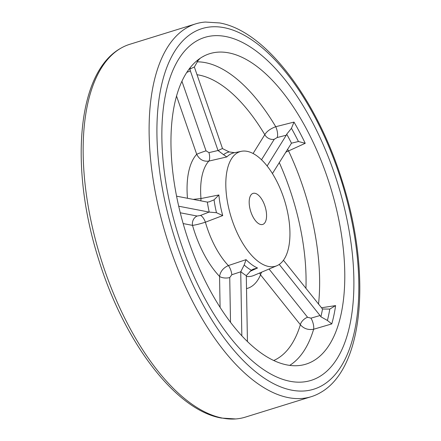 <?xml version="1.0" encoding="UTF-8"?>
<svg xmlns="http://www.w3.org/2000/svg" width="441" height="441" viewBox="0 0 441 441"><rect width="100%" height="100%" fill="white"/><g stroke="black" fill="none" stroke-linecap="round" stroke-linejoin="round"><path stroke-width="0.66" d="M311.296 396.674L245.339 417.131A195.165 91.022 -107.2 0 1 235.648 418.95A195.165 91.022 -107.2 0 1 222.589 418.118A195.165 91.022 -107.2 0 1 96.844 244.92A195.165 91.022 -107.2 0 1 120.685 48.312A195.165 91.022 -107.2 0 1 129.704 44.326L195.661 23.869A195.165 91.022 -107.2 0 1 205.352 22.05L219.684 22.954C265.835 31.008 316.958 99.412 342.271 181.262C371.482 272.643 364.211 368.285 320.315 392.688A195.165 91.022 -107.2 0 1 311.296 396.674A195.165 91.022 -107.2 0 1 288.546 397.661A195.165 91.022 -107.2 0 1 160.144 214.32A195.165 91.022 -107.2 0 1 195.661 23.869M225.61 36.509A179.548 83.74 -107.2 0 1 343.743 205.181A179.548 83.74 -107.2 0 1 311.065 380.396A179.548 83.74 -107.2 0 1 290.139 381.305A179.548 83.74 -107.2 0 1 172.007 212.634A179.548 83.74 -107.2 0 1 204.685 37.419A179.548 83.74 -107.2 0 1 225.61 36.509A179.548 83.74 -107.2 0 1 343.743 205.181A179.548 83.74 -107.2 0 1 311.065 380.396A179.548 83.74 -107.2 0 1 290.139 381.305A179.548 83.74 -107.2 0 1 172.007 212.634A179.548 83.74 -107.2 0 1 204.685 37.419A179.548 83.74 -107.2 0 1 225.61 36.509M310.944 318.165L320.028 315.524L320.883 316.776L327.404 320.464L331.77 323.915L313.639 329.251C308.176 330.177 303.755 328.666 300.365 324.714A7.806 4.438 141.4 0 1 307.559 317.25L310.944 318.165A7.806 2.729 -106.2 0 1 313.639 329.251A160.05 74.645 -107.2 0 1 289.704 365.38M321.39 307.774L335.607 305.602A161.797 75.461 -107.2 0 1 331.77 323.915M272.417 173.561L291.479 143.193L298.43 141.506L305.233 143.303L285.669 152.244M291.479 143.193A154.422 72.021 72.8 0 0 286.716 134.191L286.275 135.194L277.141 137.553L274.252 139.273A7.806 6.4 31.9 0 1 264.793 134.659C266.811 131.335 270.454 128.689 275.735 126.716L293.998 122.091A161.797 75.461 -107.2 0 1 305.233 143.303M287.08 364.955A162.52 75.797 72.8 0 0 302.631 365.005A162.52 75.797 72.8 0 0 336.477 209.155A162.52 75.797 72.8 0 0 228.67 52.859A162.52 75.797 72.8 0 0 206.438 54.882A162.52 75.797 72.8 0 0 181.069 215.897A162.52 75.797 72.8 0 0 287.08 364.955M268.652 266.48A59.965 27.965 -107.2 0 1 228.873 208.814A59.965 27.965 -107.2 0 1 241.359 151.313A59.965 27.965 -107.2 0 1 247.098 151.335A59.965 27.965 -107.2 0 1 286.215 206.327A59.965 27.965 -107.2 0 1 276.854 265.736A59.965 27.965 -107.2 0 1 268.652 266.48M241.359 151.313L234.188 152.784A60.687 28.301 72.8 0 0 226.845 156.93L208.814 161.097A7.806 2.982 76.8 0 0 208.968 152.63L218.036 150.508L223.532 154.681A62.942 29.354 -107.2 0 1 229.21 151.941L222.529 148.611L194.365 67.021A154.422 72.021 72.8 0 0 189.795 69.231L218.036 150.508M193.158 199.371L200.969 198.538L218.874 194.972L214.072 199.834L209.15 201.857L207.353 202.099L176.565 196.173M218.874 194.972A60.687 28.301 72.8 0 0 222.733 215.583L205.396 222.198A62.435 29.117 72.8 0 0 228.366 265.57L246.067 259.65L244.176 265.008L240.736 271.81L231.817 274.732L229.739 277.571L230.505 322.217M246.067 259.65A60.687 28.301 72.8 0 0 257.55 267.996L249.882 271.43M260.796 224.524A16.262 7.585 72.8 0 0 262.693 224.441A16.262 7.585 72.8 0 0 265.653 208.571A16.262 7.585 72.8 0 0 254.953 193.29A16.262 7.585 72.8 0 0 253.057 193.373A16.262 7.585 72.8 0 0 250.097 209.243A16.262 7.585 72.8 0 0 260.796 224.524M220.092 307.283L219.557 276.413A72.804 33.951 -107.2 0 1 192.53 225.373A7.806 6.698 100.9 0 1 197.155 216.035L200.435 215.467A7.806 2.993 -111.4 0 1 205.396 222.198C200.01 223.907 195.721 224.965 192.53 225.373L183.158 223.57M231.817 274.732A7.806 2.85 -108.1 0 0 228.366 265.57C223.289 267.858 220.351 271.474 219.557 276.413A7.806 3.66 179 0 0 229.739 277.571M273.745 360.49A149.681 69.81 72.8 0 0 300.365 324.714L260.537 274.837A7.806 4.438 141.4 0 1 261.767 272.108M181.912 81.216L206.024 150.844A7.806 0.48 -19.1 0 0 196.708 154.3L176.516 95.995M246.519 288.612A72.804 33.951 -107.2 0 0 260.537 274.837L259.622 273.012M247.429 341.488L246.299 275.642L251.348 270.223A62.942 29.354 -107.2 0 1 244.176 265.008M246.299 275.642A68.063 31.741 -107.2 0 1 240.731 271.59M178.704 206.223L209.227 212.099L216.481 212.705A62.942 29.354 -107.2 0 1 214.072 199.834M209.227 212.099A68.063 31.741 -107.2 0 1 207.353 202.099M187.469 198.274A72.804 33.951 -107.2 0 1 196.708 154.3C199.415 159.504 203.45 161.77 208.814 161.097A62.435 29.117 72.8 0 0 200.969 198.538A7.806 3.285 -100.8 0 1 200.798 200.837M206.024 150.844L208.968 152.63M218.113 150.739A68.063 31.741 -107.2 0 1 222.529 148.611M241.833 335.755L240.736 271.81M320.028 315.524L279.236 264.435M320.883 316.776A154.422 72.021 72.8 0 0 322.514 309.003L283.447 260.251M327.404 320.464A159.543 74.408 72.8 0 0 329.791 309.08L322.514 309.003M287.477 149.334A7.806 3.225 -114.6 0 1 288.596 151.004A160.05 74.645 -107.2 0 1 318.523 304.185M298.43 141.506A159.543 74.408 72.8 0 0 291.446 128.32L286.716 134.191M286.275 135.194L267.125 166.009M277.141 137.553A7.806 2.778 75.5 0 0 275.735 126.716A160.05 74.645 -107.2 0 0 205.263 62.628A160.05 74.645 -107.2 0 0 197.166 61.845M190.562 67.153L189.795 69.231M194.365 67.021L198.119 60.434L200.225 58.245M234.623 152.696L229.21 151.941M257.55 267.996L253.2 269.159L251.348 270.223M222.733 215.583L216.481 212.705M226.845 156.93L223.532 154.681M329.791 309.08L335.607 305.602M291.446 128.32L293.998 122.091M291.799 390.175A188.787 88.051 -107.2 0 1 162.746 190.595A188.787 88.051 -107.2 0 1 223.951 27.64A188.787 88.051 -107.2 0 1 353.004 227.22A188.787 88.051 -107.2 0 1 291.799 390.175M180.281 212.788L197.155 216.035M269.054 269.027L307.559 317.25M274.252 139.273L261.507 159.774M253.079 153.507L264.793 134.659A149.681 69.81 72.8 0 0 196.934 74.716M200.435 215.467L209.1 212.071M305.927 288.414A149.681 69.81 72.8 0 0 279.258 162.558M198.119 60.434A159.543 74.408 72.8 0 0 196.521 61.051M190.44 70.819L186.719 72.44M246.31 276.424A62.435 29.117 72.8 0 0 253.784 275.476L276.854 265.736M203.119 56.487A161.797 75.461 -107.2 0 1 203.61 56.343M120.685 48.312C76.971 72.633 69.557 167.569 98.393 258.658C123.585 340.954 174.967 409.97 221.316 418.046L235.648 418.95"/></g></svg>

